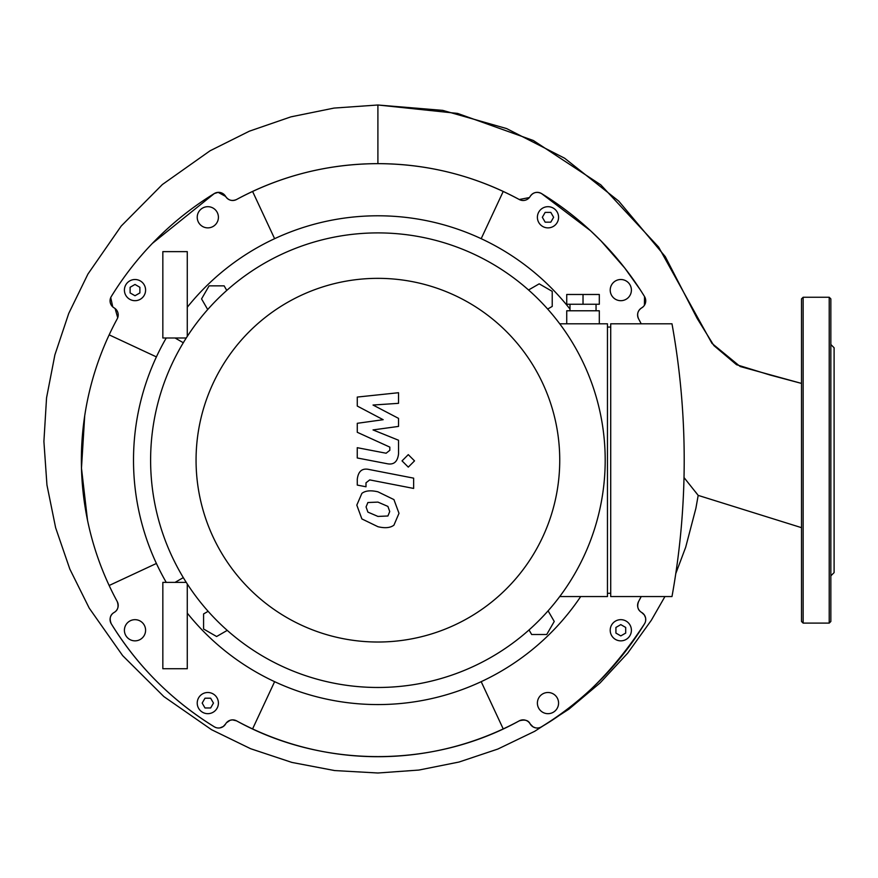<?xml version="1.0" encoding="UTF-8"?>
<svg xmlns="http://www.w3.org/2000/svg" width="878" height="878" viewBox="0 0 878 878"><rect width="100%" height="100%" fill="white"/><g stroke="black" fill="none" stroke-linecap="round" stroke-linejoin="round"><path stroke-width="1.32" d="M175.062 337.986L183.304 342.749L175.062 337.986M183.304 577.614L175.062 582.377L183.304 577.614M187.277 336.406L187.277 251.635L162.836 251.635L162.836 337.986L186.257 337.986M187.277 583.958L187.277 668.729L162.836 668.729L162.836 582.377L186.257 582.377M210.643 707.975L205.002 707.975L202.181 703.08L205.002 698.197L210.643 698.197L213.464 703.08L210.643 707.975M130.109 292.923L130.109 287.282L135.003 284.45L139.887 287.282L139.887 292.923L135.003 295.743L130.109 292.923M545.161 212.388L550.802 212.388L553.623 217.283L550.802 222.167L545.161 222.167L542.341 217.283L545.161 212.388M625.696 627.441L625.696 633.082L620.801 635.902L615.917 633.082L615.917 627.441L620.801 624.62L625.696 627.441M638.58 601.529C636.802 606.533 637.823 610.177 641.664 612.46A8.143 8.143 0 0 1 638.58 601.529L641.214 596.546A296.534 296.534 0 0 1 638.58 601.529A8.143 8.143 0 0 0 641.664 612.46A8.143 8.143 0 0 1 644.54 623.775A312.82 312.82 0 0 1 541.496 726.808A8.143 8.143 0 0 1 530.18 723.944A8.143 8.143 0 0 0 519.249 720.849A296.534 296.534 0 0 1 236.555 720.849A8.143 8.143 0 0 0 225.624 723.944A8.143 8.143 0 0 1 214.309 726.808A312.82 312.82 0 0 1 111.265 623.775A8.143 8.143 0 0 1 114.14 612.46A8.143 8.143 0 0 0 117.224 601.529A296.534 296.534 0 0 1 109.157 334.858L156.405 356.896M109.157 585.494L156.405 563.467M109.157 334.858A296.534 296.534 0 0 1 117.224 318.835A8.143 8.143 0 0 0 114.14 307.893A8.143 8.143 0 0 1 111.265 296.577A312.82 312.82 0 0 1 214.309 193.544A8.143 8.143 0 0 1 225.624 196.42A8.143 8.143 0 0 0 236.555 199.504A296.534 296.534 0 0 1 503.226 191.437L481.188 238.684M252.579 191.437L274.616 238.684M503.226 191.437A296.534 296.534 0 0 1 519.249 199.504A8.143 8.143 0 0 0 530.18 196.42A8.143 8.143 0 0 1 541.496 193.544A312.82 312.82 0 0 1 644.54 296.577A8.143 8.143 0 0 1 641.664 307.893A8.143 8.143 0 0 0 638.58 318.835A296.534 296.534 0 0 1 641.214 323.806L640.095 321.677M135.003 619.67A10.591 10.591 0 0 1 144.168 635.562A10.591 10.591 0 0 1 125.828 635.562A10.591 10.591 0 0 1 135.003 619.67M218.413 217.283A10.591 10.591 0 0 1 202.522 226.447A10.591 10.591 0 0 1 202.522 208.108A10.591 10.591 0 0 1 218.413 217.283M620.801 300.693A10.591 10.591 0 0 1 611.637 284.801A10.591 10.591 0 0 1 629.976 284.801A10.591 10.591 0 0 1 620.801 300.693M537.391 703.08A10.591 10.591 0 0 1 553.283 693.916A10.591 10.591 0 0 1 553.283 712.256A10.591 10.591 0 0 1 537.391 703.08M503.226 728.927L481.188 681.679M252.579 728.927L274.616 681.679M227.259 630.371L216.614 636.517L203.575 628.999L203.575 613.941L208.141 611.308M207.713 309.539L201.556 298.893L209.085 285.855L224.142 285.855L226.776 290.42M528.545 289.992L539.191 283.835L552.229 291.364L552.229 306.411L547.663 309.056M548.091 610.825L554.248 621.47L546.72 634.509L531.662 634.509L529.028 629.943M580.709 596.546A244.391 244.391 0 0 1 187.277 613.118M166.249 582.377A244.391 244.391 0 0 1 166.249 337.986M187.277 307.245A244.391 244.391 0 0 1 569.987 309.078M207.823 692.49A10.591 10.591 0 0 1 216.987 708.381A10.591 10.591 0 0 1 198.647 708.381A10.591 10.591 0 0 1 207.823 692.49M145.594 290.102A10.591 10.591 0 0 1 129.703 299.266A10.591 10.591 0 0 1 129.703 280.927A10.591 10.591 0 0 1 145.594 290.102M547.982 227.874A10.591 10.591 0 0 1 538.818 211.982A10.591 10.591 0 0 1 557.157 211.982A10.591 10.591 0 0 1 547.982 227.874M610.21 630.261A10.591 10.591 0 0 1 626.102 621.086A10.591 10.591 0 0 1 626.102 639.436A10.591 10.591 0 0 1 610.21 630.261M830.84 354.427L830.84 325.101M829.216 297.258L829.216 623.106L830.84 621.481L830.84 298.882L829.216 297.258L803.14 297.258L801.515 298.882L801.515 621.481L803.14 623.106L803.14 297.258M830.84 495.401L830.84 460.182M830.84 565.937L830.84 524.726M830.84 575.858L834.1 572.599L834.1 347.765L830.84 344.505M357.28 406.053L383.17 419.706L357.28 423.306L357.28 432.294L389.821 447.111L389.821 450.304L386.122 453.235L357.258 447.692L357.258 457.976L386.792 463.639C393.662 465.175 397.58 461.905 398.546 453.86L398.524 440.229L373.029 429.924L398.524 426.412L398.524 418.367L373.029 405.032L398.524 403.331L398.524 392.718L357.28 397.065L357.28 406.053M387.911 515.99L389.733 511.523L387.911 506.419L377.946 502.106L367.893 502.523L366.071 506.924L367.893 512.104L377.946 516.429L387.911 515.99M393.937 499.593L377.946 491.823C370.768 490.122 365.413 490.637 361.879 493.37L356.808 505.124L361.879 518.931L377.946 526.712C385.058 528.402 390.381 527.876 393.937 525.154L398.996 513.323L393.937 499.593M413.637 478.148L369.078 469.489C362.219 467.93 358.29 471.179 357.28 479.223L357.28 485.084L365.994 486.774L365.994 482.812L369.715 479.904L413.637 488.431L413.637 478.148M402.036 460.884L408.281 467.118L414.526 460.884L408.281 454.639L402.036 460.884M599.312 304.26L566.727 304.26L566.727 294.481L599.312 294.481L599.312 304.26M583.025 304.26L583.025 294.481M596.052 310.779L596.052 304.26M599.312 323.806L599.312 310.779L566.727 310.779L566.727 323.806M610.715 593.298L607.455 593.298M607.455 327.066L610.715 327.066M610.715 323.806L610.715 596.546L671.988 596.546A767.054 767.054 0 0 0 671.988 323.806L610.715 323.806M559.725 596.546L607.455 596.546L607.455 323.806L559.725 323.806M377.902 232.9A227.281 227.281 0 0 0 181.066 573.828A227.281 227.281 0 0 0 574.739 573.828A227.281 227.281 0 0 0 377.902 232.9M377.902 278.348A181.823 181.823 0 0 1 535.371 551.099A181.823 181.823 0 0 1 220.433 551.099A181.823 181.823 0 0 1 377.902 278.348M541.496 726.808C579.656 704.639 613.996 670.298 644.54 623.775A8.143 8.143 0 0 0 641.664 612.46L644.287 614.885L645.549 617.772M645.648 618.288L645.659 620.636M540.98 727.105L540.025 727.522M535.371 727.796L533.078 726.874L530.18 723.944C528.468 720.278 524.824 719.258 519.249 720.849C432.953 768.557 322.654 768.47 236.555 720.849L232.429 719.872L230.168 720.267L226.436 722.781M117.224 601.529C118.958 606.599 117.926 610.243 114.14 612.46C110.145 614.787 109.19 618.562 111.265 623.775C137.528 666.248 171.868 700.589 214.309 726.808A8.143 8.143 0 0 0 225.624 723.944L223.286 726.501L219.961 727.895M216.175 727.664L214.748 727.061M84.705 415.854L81.478 468.161L87.515 520.204M117.718 317.737L115.106 308.551M111.265 296.577A8.143 8.143 0 0 0 114.14 307.893L112.79 306.916M112.746 306.883L110.738 297.609M664.942 596.546L651.344 620.252L627.682 653.155L600.08 682.952L568.933 709.15L534.691 731.308L497.87 749.044L459.051 762.027L418.85 770.061L377.902 773.002L334.573 770.555L291.891 762.422L250.625 748.715L211.499 729.673L163.835 696.561L122.657 655.625L89.216 608.114L69.812 569.054L55.643 527.788L46.951 485.018L43.9 441.447L46.556 397.822L54.886 354.888L68.758 313.391L87.943 274.035L121.208 226.052L162.342 184.545L210.083 150.775L249.385 131.173L290.925 116.851L334.013 108.082L377.902 104.998L377.902 163.648C327.801 163.846 280.686 175.798 236.555 199.504C232.033 201.402 228.39 200.371 225.624 196.42L218.161 192.359L214.309 193.544L152.421 243.349M695.365 491.746L698.186 495.39L695.892 508.307L685.674 547.279L675.775 573.586M801.515 527.667L698.186 495.39L684.006 477.544M644.54 296.577L644.386 305.335M643.245 306.707L641.664 307.893A8.143 8.143 0 0 0 638.58 318.835C636.693 314.269 637.724 310.614 641.664 307.893M639.897 289.257L624.73 268.009L600.969 240.868L590.499 230.705L541.496 193.544A8.143 8.143 0 0 0 530.18 196.42C533.1 192.315 536.875 191.36 541.496 193.544M225.624 196.42A8.143 8.143 0 0 0 236.555 199.504M530.18 196.42A8.143 8.143 0 0 1 519.249 199.504C475.119 175.798 428.003 163.846 377.902 163.648M519.249 199.504L529.39 197.561M377.902 104.998L457.614 113.416L533.352 140.502L600.804 184.852L658.654 247.113L711.959 343.364L740.165 366.51L801.515 383.412L770.006 375.005L736.532 364.71L713.913 345.592L697.165 318.451L665.272 256.628L618.738 201.106L564.62 158.216L506.606 128.572L442.731 110.376L377.902 104.998M829.216 623.106L803.14 623.106M569.987 310.779L569.987 304.26"/></g></svg>
